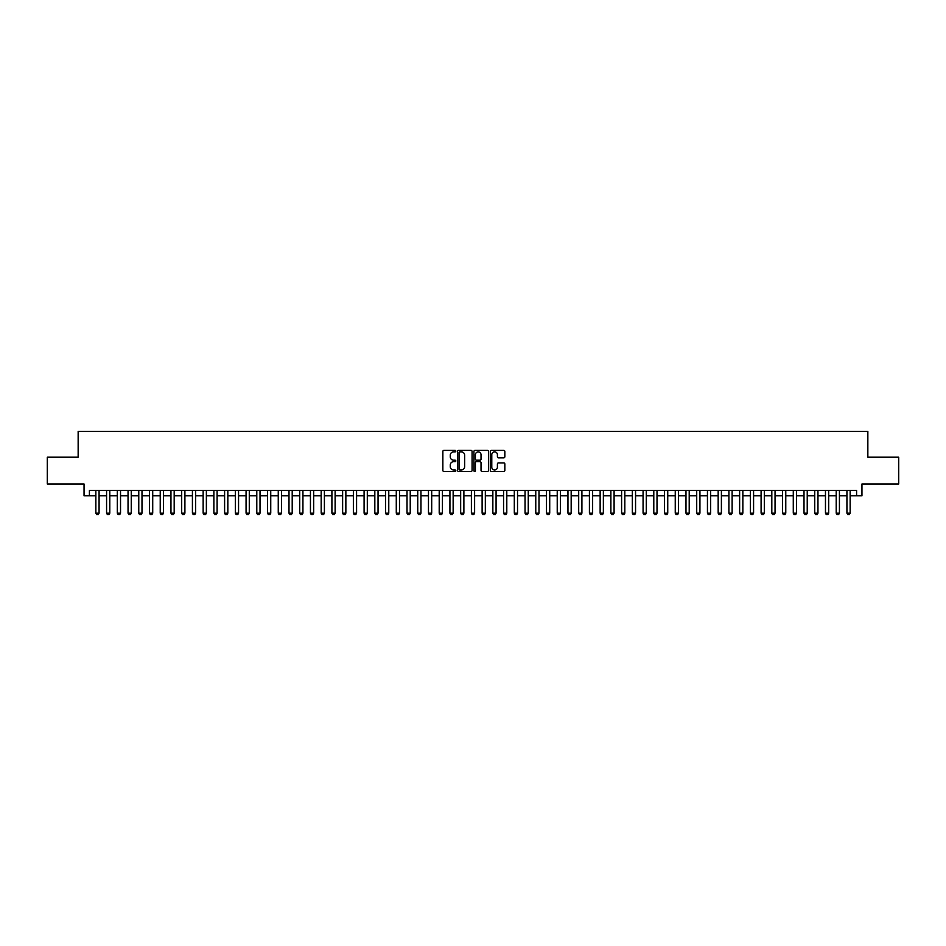 <?xml version="1.0" encoding="UTF-8"?>
<svg xmlns="http://www.w3.org/2000/svg" width="946" height="946" viewBox="0 0 946 946"><rect width="100%" height="100%" fill="white"/><g stroke="black" fill="none" stroke-linecap="round" stroke-linejoin="round"><path stroke-width="1.42" d="M455.83 451.136A0.733 0.733 0 0 0 455.097 450.402L443.911 450.402A1.052 1.052 0 0 0 442.858 451.455L442.858 470.41A1.052 1.052 0 0 0 443.911 471.463L455.097 471.463A0.733 0.733 0 0 0 455.83 470.73A0.733 0.733 0 0 0 455.097 469.985L453.642 469.985A3.37 3.37 0 0 1 450.272 466.615L450.272 465.042A3.37 3.37 0 0 1 453.642 461.672L455.097 461.672A0.733 0.733 0 0 0 455.83 460.927A0.733 0.733 0 0 0 455.097 460.194L453.642 460.194A3.37 3.37 0 0 1 450.272 456.823L450.272 455.239A3.37 3.37 0 0 1 453.642 451.869L455.097 451.869A0.733 0.733 0 0 0 455.83 451.136M503.78 457.817A1.052 1.052 0 0 0 504.833 456.764L504.833 451.455A1.052 1.052 0 0 0 503.78 450.402L491.352 450.402A1.052 1.052 0 0 0 490.3 451.455L490.3 470.41A1.052 1.052 0 0 0 491.352 471.463L503.78 471.463A1.052 1.052 0 0 0 504.833 470.41L504.833 463.978A1.052 1.052 0 0 0 503.78 462.925L498.459 462.925A1.052 1.052 0 0 0 497.407 463.978L497.407 467.17A2.814 2.814 0 0 1 494.592 469.985A2.814 2.814 0 0 1 491.778 467.17L491.778 454.683A2.814 2.814 0 0 1 494.592 451.869A2.814 2.814 0 0 1 497.407 454.683L497.407 456.764A1.052 1.052 0 0 0 498.459 457.817L503.78 457.817M89.409 495.799L89.409 490.43L856.591 490.43L856.591 495.799L861.948 495.799L861.948 483.997L898.7 483.997L898.7 457.178L867.849 457.178L867.849 431.423L78.151 431.423L78.151 457.178L47.3 457.178L47.3 483.997L84.052 483.997L84.052 495.799L95.853 495.799M472.078 451.455A1.052 1.052 0 0 0 471.025 450.402L458.597 450.402A1.052 1.052 0 0 0 457.545 451.455L457.545 470.41A1.052 1.052 0 0 0 458.597 471.463L471.025 471.463A1.052 1.052 0 0 0 472.078 470.41L472.078 451.455M474.975 450.402L487.403 450.402A1.052 1.052 0 0 1 488.455 451.455L488.455 470.41A1.052 1.052 0 0 1 487.403 471.463L482.082 471.463A1.052 1.052 0 0 1 481.029 470.41L481.029 462.724A1.052 1.052 0 0 0 479.977 461.672L476.453 461.672A1.052 1.052 0 0 0 475.4 462.724L475.4 470.73A0.733 0.733 0 0 1 474.656 471.463A0.733 0.733 0 0 1 473.922 470.73L473.922 451.455A1.052 1.052 0 0 1 474.975 450.402M99.07 495.799L106.579 495.799M109.795 495.799L117.316 495.799M120.532 495.799L128.041 495.799M131.258 495.799L138.766 495.799M141.995 495.799L149.503 495.799M152.72 495.799L160.229 495.799M163.445 495.799L170.954 495.799M174.182 495.799L181.691 495.799M184.908 495.799L192.416 495.799M195.633 495.799L203.154 495.799M206.37 495.799L213.879 495.799M217.095 495.799L224.604 495.799M227.832 495.799L235.341 495.799M238.558 495.799L246.066 495.799M249.283 495.799L256.792 495.799M260.02 495.799L267.529 495.799M270.745 495.799L278.254 495.799M281.47 495.799L288.991 495.799M292.208 495.799L299.716 495.799M302.933 495.799L310.442 495.799M313.67 495.799L321.179 495.799M324.395 495.799L331.904 495.799M335.12 495.799L342.629 495.799M345.858 495.799L353.366 495.799M356.583 495.799L364.092 495.799M367.308 495.799L374.829 495.799M378.045 495.799L385.554 495.799M388.771 495.799L396.279 495.799M399.496 495.799L407.017 495.799M410.233 495.799L417.742 495.799M420.958 495.799L428.467 495.799M431.695 495.799L439.204 495.799M442.421 495.799L449.929 495.799M453.146 495.799L460.667 495.799M463.883 495.799L471.392 495.799M474.608 495.799L482.117 495.799M485.333 495.799L492.854 495.799M496.071 495.799L503.579 495.799M506.796 495.799L514.305 495.799M517.533 495.799L525.042 495.799M528.258 495.799L535.767 495.799M538.984 495.799L546.504 495.799M549.721 495.799L557.229 495.799M560.446 495.799L567.955 495.799M571.171 495.799L578.692 495.799M581.908 495.799L589.417 495.799M592.634 495.799L600.142 495.799M603.371 495.799L610.88 495.799M614.096 495.799L621.605 495.799M624.821 495.799L632.33 495.799M635.558 495.799L643.067 495.799M646.284 495.799L653.792 495.799M657.009 495.799L664.53 495.799M667.746 495.799L675.255 495.799M678.471 495.799L685.98 495.799M689.208 495.799L696.717 495.799M699.934 495.799L707.442 495.799M710.659 495.799L718.168 495.799M721.396 495.799L728.905 495.799M732.121 495.799L739.63 495.799M742.847 495.799L750.367 495.799M753.584 495.799L761.092 495.799M764.309 495.799L771.818 495.799M775.046 495.799L782.555 495.799M785.771 495.799L793.28 495.799M796.497 495.799L804.005 495.799M807.234 495.799L814.743 495.799M817.959 495.799L825.468 495.799M828.684 495.799L836.205 495.799M839.421 495.799L846.93 495.799M850.147 495.799L856.591 495.799M459.756 451.869A0.733 0.733 0 0 0 459.023 452.614L459.023 469.251A0.733 0.733 0 0 0 459.756 469.985L461.281 469.985A3.37 3.37 0 0 0 464.652 466.615L464.652 455.239A3.37 3.37 0 0 0 461.281 451.869L459.756 451.869M481.029 454.742A2.814 2.814 0 0 0 478.215 451.928A2.814 2.814 0 0 0 475.4 454.742L475.4 459.141A1.052 1.052 0 0 0 476.453 460.194L479.977 460.194A1.052 1.052 0 0 0 481.029 459.141L481.029 454.742M99.07 490.43L99.07 513.181L98.266 514.577L96.658 514.577L95.853 513.181L95.853 490.43M95.853 513.181L99.07 513.181M109.795 490.43L109.795 513.181L108.991 514.577L107.383 514.577L106.579 513.181L106.579 490.43M106.579 513.181L109.795 513.181M120.532 490.43L120.532 513.181L119.728 514.577L118.12 514.577L117.316 513.181L117.316 490.43M117.316 513.181L120.532 513.181M131.258 490.43L131.258 513.181L130.453 514.577L128.845 514.577L128.041 513.181L128.041 490.43M128.041 513.181L131.258 513.181M141.995 490.43L141.995 513.181L141.191 514.577L139.57 514.577L138.766 513.181L138.766 490.43M138.766 513.181L141.995 513.181M152.72 490.43L152.72 513.181L151.916 514.577L150.308 514.577L149.503 513.181L149.503 490.43M149.503 513.181L152.72 513.181M163.445 490.43L163.445 513.181L162.641 514.577L161.033 514.577L160.229 513.181L160.229 490.43M160.229 513.181L163.445 513.181M174.182 490.43L174.182 513.181L173.378 514.577L171.77 514.577L170.954 513.181L170.954 490.43M170.954 513.181L174.182 513.181M184.908 490.43L184.908 513.181L184.103 514.577L182.495 514.577L181.691 513.181L181.691 490.43M181.691 513.181L184.908 513.181M195.633 490.43L195.633 513.181L194.829 514.577L193.221 514.577L192.416 513.181L192.416 490.43M192.416 513.181L195.633 513.181M206.37 490.43L206.37 513.181L205.566 514.577L203.958 514.577L203.154 513.181L203.154 490.43M203.154 513.181L206.37 513.181M217.095 490.43L217.095 513.181L216.291 514.577L214.683 514.577L213.879 513.181L213.879 490.43M213.879 513.181L217.095 513.181M227.832 490.43L227.832 513.181L227.016 514.577L225.408 514.577L224.604 513.181L224.604 490.43M224.604 513.181L227.832 513.181M238.558 490.43L238.558 513.181L237.753 514.577L236.145 514.577L235.341 513.181L235.341 490.43M235.341 513.181L238.558 513.181M249.283 490.43L249.283 513.181L248.479 514.577L246.871 514.577L246.066 513.181L246.066 490.43M246.066 513.181L249.283 513.181M260.02 490.43L260.02 513.181L259.216 514.577L257.596 514.577L256.792 513.181L256.792 490.43M256.792 513.181L260.02 513.181M270.745 490.43L270.745 513.181L269.941 514.577L268.333 514.577L267.529 513.181L267.529 490.43M267.529 513.181L270.745 513.181M281.47 490.43L281.47 513.181L280.666 514.577L279.058 514.577L278.254 513.181L278.254 490.43M278.254 513.181L281.47 513.181M292.208 490.43L292.208 513.181L291.403 514.577L289.795 514.577L288.991 513.181L288.991 490.43M288.991 513.181L292.208 513.181M302.933 490.43L302.933 513.181L302.129 514.577L300.521 514.577L299.716 513.181L299.716 490.43M299.716 513.181L302.933 513.181M313.67 490.43L313.67 513.181L312.854 514.577L311.246 514.577L310.442 513.181L310.442 490.43M310.442 513.181L313.67 513.181M324.395 490.43L324.395 513.181L323.591 514.577L321.983 514.577L321.179 513.181L321.179 490.43M321.179 513.181L324.395 513.181M335.12 490.43L335.12 513.181L334.316 514.577L332.708 514.577L331.904 513.181L331.904 490.43M331.904 513.181L335.12 513.181M345.858 490.43L345.858 513.181L345.054 514.577L343.433 514.577L342.629 513.181L342.629 490.43M342.629 513.181L345.858 513.181M356.583 490.43L356.583 513.181L355.779 514.577L354.171 514.577L353.366 513.181L353.366 490.43M353.366 513.181L356.583 513.181M367.308 490.43L367.308 513.181L366.504 514.577L364.896 514.577L364.092 513.181L364.092 490.43M364.092 513.181L367.308 513.181M378.045 490.43L378.045 513.181L377.241 514.577L375.633 514.577L374.829 513.181L374.829 490.43M374.829 513.181L378.045 513.181M388.771 490.43L388.771 513.181L387.966 514.577L386.358 514.577L385.554 513.181L385.554 490.43M385.554 513.181L388.771 513.181M399.496 490.43L399.496 513.181L398.692 514.577L397.084 514.577L396.279 513.181L396.279 490.43M396.279 513.181L399.496 513.181M410.233 490.43L410.233 513.181L409.429 514.577L407.821 514.577L407.017 513.181L407.017 490.43M407.017 513.181L410.233 513.181M420.958 490.43L420.958 513.181L420.154 514.577L418.546 514.577L417.742 513.181L417.742 490.43M417.742 513.181L420.958 513.181M431.695 490.43L431.695 513.181L430.891 514.577L429.271 514.577L428.467 513.181L428.467 490.43M428.467 513.181L431.695 513.181M442.421 490.43L442.421 513.181L441.616 514.577L440.008 514.577L439.204 513.181L439.204 490.43M439.204 513.181L442.421 513.181M453.146 490.43L453.146 513.181L452.342 514.577L450.734 514.577L449.929 513.181L449.929 490.43M449.929 513.181L453.146 513.181M463.883 490.43L463.883 513.181L463.079 514.577L461.471 514.577L460.667 513.181L460.667 490.43M460.667 513.181L463.883 513.181M474.608 490.43L474.608 513.181L473.804 514.577L472.196 514.577L471.392 513.181L471.392 490.43M471.392 513.181L474.608 513.181M485.333 490.43L485.333 513.181L484.529 514.577L482.921 514.577L482.117 513.181L482.117 490.43M482.117 513.181L485.333 513.181M496.071 490.43L496.071 513.181L495.266 514.577L493.658 514.577L492.854 513.181L492.854 490.43M492.854 513.181L496.071 513.181M506.796 490.43L506.796 513.181L505.992 514.577L504.384 514.577L503.579 513.181L503.579 490.43M503.579 513.181L506.796 513.181M517.533 490.43L517.533 513.181L516.729 514.577L515.109 514.577L514.305 513.181L514.305 490.43M514.305 513.181L517.533 513.181M528.258 490.43L528.258 513.181L527.454 514.577L525.846 514.577L525.042 513.181L525.042 490.43M525.042 513.181L528.258 513.181M538.984 490.43L538.984 513.181L538.179 514.577L536.571 514.577L535.767 513.181L535.767 490.43M535.767 513.181L538.984 513.181M549.721 490.43L549.721 513.181L548.917 514.577L547.308 514.577L546.504 513.181L546.504 490.43M546.504 513.181L549.721 513.181M560.446 490.43L560.446 513.181L559.642 514.577L558.034 514.577L557.229 513.181L557.229 490.43M557.229 513.181L560.446 513.181M571.171 490.43L571.171 513.181L570.367 514.577L568.759 514.577L567.955 513.181L567.955 490.43M567.955 513.181L571.171 513.181M581.908 490.43L581.908 513.181L581.104 514.577L579.496 514.577L578.692 513.181L578.692 490.43M578.692 513.181L581.908 513.181M592.634 490.43L592.634 513.181L591.829 514.577L590.221 514.577L589.417 513.181L589.417 490.43M589.417 513.181L592.634 513.181M603.371 490.43L603.371 513.181L602.567 514.577L600.947 514.577L600.142 513.181L600.142 490.43M600.142 513.181L603.371 513.181M614.096 490.43L614.096 513.181L613.292 514.577L611.684 514.577L610.88 513.181L610.88 490.43M610.88 513.181L614.096 513.181M624.821 490.43L624.821 513.181L624.017 514.577L622.409 514.577L621.605 513.181L621.605 490.43M621.605 513.181L624.821 513.181M635.558 490.43L635.558 513.181L634.754 514.577L633.146 514.577L632.33 513.181L632.33 490.43M632.33 513.181L635.558 513.181M646.284 490.43L646.284 513.181L645.479 514.577L643.871 514.577L643.067 513.181L643.067 490.43M643.067 513.181L646.284 513.181M657.009 490.43L657.009 513.181L656.205 514.577L654.597 514.577L653.792 513.181L653.792 490.43M653.792 513.181L657.009 513.181M667.746 490.43L667.746 513.181L666.942 514.577L665.334 514.577L664.53 513.181L664.53 490.43M664.53 513.181L667.746 513.181M678.471 490.43L678.471 513.181L677.667 514.577L676.059 514.577L675.255 513.181L675.255 490.43M675.255 513.181L678.471 513.181M689.208 490.43L689.208 513.181L688.404 514.577L686.784 514.577L685.98 513.181L685.98 490.43M685.98 513.181L689.208 513.181M699.934 490.43L699.934 513.181L699.129 514.577L697.521 514.577L696.717 513.181L696.717 490.43M696.717 513.181L699.934 513.181M710.659 490.43L710.659 513.181L709.855 514.577L708.247 514.577L707.442 513.181L707.442 490.43M707.442 513.181L710.659 513.181M721.396 490.43L721.396 513.181L720.592 514.577L718.984 514.577L718.168 513.181L718.168 490.43M718.168 513.181L721.396 513.181M732.121 490.43L732.121 513.181L731.317 514.577L729.709 514.577L728.905 513.181L728.905 490.43M728.905 513.181L732.121 513.181M742.847 490.43L742.847 513.181L742.042 514.577L740.434 514.577L739.63 513.181L739.63 490.43M739.63 513.181L742.847 513.181M753.584 490.43L753.584 513.181L752.78 514.577L751.171 514.577L750.367 513.181L750.367 490.43M750.367 513.181L753.584 513.181M764.309 490.43L764.309 513.181L763.505 514.577L761.897 514.577L761.092 513.181L761.092 490.43M761.092 513.181L764.309 513.181M775.046 490.43L775.046 513.181L774.23 514.577L772.622 514.577L771.818 513.181L771.818 490.43M771.818 513.181L775.046 513.181M785.771 490.43L785.771 513.181L784.967 514.577L783.359 514.577L782.555 513.181L782.555 490.43M782.555 513.181L785.771 513.181M796.497 490.43L796.497 513.181L795.692 514.577L794.084 514.577L793.28 513.181L793.28 490.43M793.28 513.181L796.497 513.181M807.234 490.43L807.234 513.181L806.43 514.577L804.81 514.577L804.005 513.181L804.005 490.43M804.005 513.181L807.234 513.181M817.959 490.43L817.959 513.181L817.155 514.577L815.547 514.577L814.743 513.181L814.743 490.43M814.743 513.181L817.959 513.181M828.684 490.43L828.684 513.181L827.88 514.577L826.272 514.577L825.468 513.181L825.468 490.43M825.468 513.181L828.684 513.181M839.421 490.43L839.421 513.181L838.617 514.577L837.009 514.577L836.205 513.181L836.205 490.43M836.205 513.181L839.421 513.181M850.147 490.43L850.147 513.181L849.342 514.577L847.734 514.577L846.93 513.181L846.93 490.43M846.93 513.181L850.147 513.181"/></g></svg>

